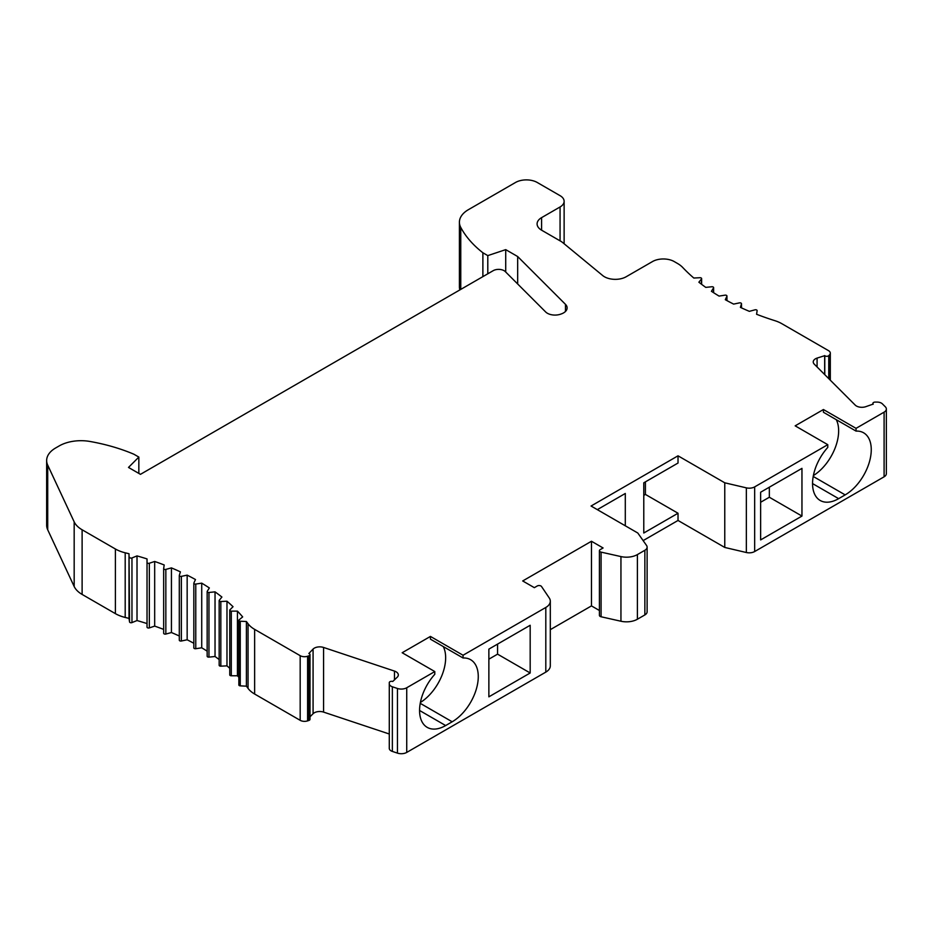 <?xml version="1.0" encoding="UTF-8"?>
<svg xmlns="http://www.w3.org/2000/svg" width="933" height="933" viewBox="0 0 933 933"><rect width="100%" height="100%" fill="white"/><g stroke="black" fill="none" stroke-linecap="round" stroke-linejoin="round"><path stroke-width="1.4" d="M856.039 428.352L823.431 409.529L795.161 425.845L827.769 444.679L827.769 447.42A36.9 21.307 120 0 0 820.2 500.485A36.9 21.307 120 0 0 838.65 498.654L845.17 494.887A36.9 21.307 -60 0 0 869.276 462.371A36.9 21.307 -60 0 0 863.62 432.807A36.9 21.307 -60 0 0 856.039 431.093L856.039 428.352L884.099 412.153A7.686 4.443 0 0 0 886.35 409.016A7.686 4.443 0 0 0 885.324 406.8L882.385 403.861A6.146 3.545 180 0 0 877.055 402.088L875.189 402.088A2.309 1.33 180 0 0 872.891 403.418L872.891 404.316M873.195 404.211L873.195 404.082A2.309 1.33 180 0 1 872.891 403.418M873.195 404.082L865.707 406.706A7.686 4.443 180 0 1 855.199 405.085L814.264 364.15A7.686 4.443 0 0 1 813.238 361.934A7.686 4.443 0 0 1 817.086 358.085L824.772 355.66A2.309 1.33 0 0 0 828.761 355.66L829.495 354.925A6.146 3.545 0 0 0 830.312 353.152A6.146 3.545 0 0 0 828.516 350.645L781.819 323.681A30.742 17.75 0 0 0 774.798 320.649A230.614 133.139 0 0 1 756.581 314.269L757.13 310.642A1.539 0.886 180 0 1 757.118 310.724M560.068 240.854L560.068 206.963L541.595 217.634A15.371 8.875 0 0 0 537.093 223.908A15.371 8.875 0 0 0 541.595 230.183L560.885 241.32A15.371 8.875 180 0 1 562.599 242.498L602.706 275.562A15.371 8.875 180 0 0 626.171 276.751L652.482 261.567A15.371 8.875 0 0 1 674.221 261.567L677.51 263.468A30.742 17.75 0 0 1 682.758 267.514A230.614 133.139 0 0 0 693.814 278.034L699.96 277.719A1.539 0.886 180 0 1 701.628 278.605A1.539 0.886 180 0 1 701.488 278.979L698.875 282.209A230.614 133.139 0 0 0 705.756 287.376L711.821 286.758A1.539 0.886 180 0 1 713.628 287.632A1.539 0.886 180 0 1 713.535 287.935L711.424 291.283A230.614 133.139 0 0 0 719.063 296.088L725.011 295.166A1.539 0.886 180 0 1 726.947 296.029A1.539 0.886 180 0 1 726.9 296.251L725.303 299.691A230.614 133.139 0 0 0 733.63 304.1L739.426 302.887A1.539 0.886 180 0 1 741.49 303.715A1.539 0.886 180 0 1 741.467 303.866L740.394 307.377A230.614 133.139 0 0 0 749.351 311.342L754.937 309.838A1.539 0.886 180 0 1 757.13 310.642M560.068 206.963A13.832 7.989 0 0 0 564.127 201.306A13.832 7.989 0 0 0 560.068 195.662L537.245 182.483A15.371 8.875 0 0 0 515.506 182.483L468.413 209.668A30.742 17.75 0 0 0 459.409 222.217A30.742 17.75 0 0 0 460.762 227.419A146.049 84.32 0 0 0 482.886 252.773L487.796 255.607L487.796 273.789M517.675 283.982L517.675 256.54L505.721 249.636L487.796 255.607M517.675 256.54L565.48 304.345A12.304 7.102 0 0 1 567.124 307.902A12.304 7.102 0 0 1 560.663 314.153A10.764 6.216 0 0 1 545.677 311.972L505.289 271.596A7.686 4.443 0 0 0 493.195 270.675L140.451 474.337L128.497 467.433L138.842 457.077L138.842 473.404M147.029 623.571A230.614 133.139 0 0 0 137.011 620.55L131.961 622.591A1.539 0.886 180 0 1 129.547 621.949L129.011 618.404A230.614 133.139 0 0 0 125.197 617.448A30.742 17.75 0 0 1 115.4 613.646L82.116 594.426A30.742 17.75 180 0 1 74.174 586.495L47.711 529.792A30.742 17.75 0 0 1 46.65 525.174L46.65 460.529A30.742 17.75 0 0 1 55.653 447.968L59.257 445.892A30.742 17.75 180 0 1 90.011 441.472A146.049 84.32 180 0 1 133.932 454.243L138.842 457.077M46.65 460.529A30.742 17.75 0 0 0 47.711 465.147L47.711 529.792M115.4 613.646L115.4 549.001L82.116 529.781A30.742 17.75 180 0 1 74.174 521.85L47.711 465.147M115.4 549.001A30.742 17.75 0 0 0 125.197 552.803A230.614 133.139 0 0 1 129.011 553.747L129.547 621.949M219.302 664.902A1.539 0.886 0 0 0 219.162 665.287L219.162 600.63A1.539 0.886 0 0 1 219.302 600.257L221.902 597.038A230.614 133.139 0 0 0 215.033 591.86L208.957 592.478A1.539 0.886 180 0 1 207.161 591.604A1.539 0.886 180 0 1 207.254 591.3L209.354 587.953A230.614 133.139 0 0 0 201.726 583.148L195.767 584.07A1.539 0.886 180 0 1 193.831 583.207A1.539 0.886 180 0 1 193.889 582.985L195.487 579.545A230.614 133.139 0 0 0 187.16 575.136L181.364 576.361A1.539 0.886 180 0 1 179.299 575.521A1.539 0.886 180 0 1 179.323 575.369L180.396 571.859A230.614 133.139 0 0 0 171.439 567.894L165.841 569.398A1.539 0.886 180 0 1 163.66 568.594A1.539 0.886 180 0 1 163.66 568.512L164.196 564.966A230.614 133.139 0 0 0 154.68 561.468L149.338 563.24A1.539 0.886 180 0 1 147.029 562.471L147.029 558.914A230.614 133.139 0 0 0 137.011 555.905L131.961 557.946A1.539 0.886 180 0 1 129.547 557.293M219.162 600.63A1.539 0.886 0 0 0 220.829 601.517L226.976 601.214A230.614 133.139 0 0 1 233.04 606.707L229.961 609.785A1.539 0.886 180 0 0 229.751 610.24L229.751 674.886A1.539 0.886 180 0 0 231.291 675.772L237.448 675.772L237.448 611.127L231.291 611.127A1.539 0.886 180 0 1 229.751 610.24M248.05 623.734A30.742 17.75 0 0 0 254.639 629.378L300.181 655.677A6.146 3.545 180 0 0 307.598 656.237L307.598 720.882A6.146 3.545 180 0 1 300.181 720.323L254.639 694.024A30.742 17.75 0 0 1 248.05 688.379L248.05 623.734A230.614 133.139 0 0 0 246.405 621.53L240.259 621.215A1.539 0.886 180 0 1 238.86 620.328A1.539 0.886 180 0 1 239.128 619.827L242.673 616.911A230.614 133.139 0 0 0 237.448 611.127M307.598 656.237L308.858 655.817A2.309 1.33 0 0 0 310.013 654.663A2.309 1.33 0 0 0 308.858 653.508L313.08 649.076A7.686 4.443 0 0 1 323.576 647.455L394.472 671.084A7.686 4.443 180 0 1 398.321 674.932A7.686 4.443 180 0 1 397.295 677.148L392.746 681.475A2.309 1.33 180 0 0 389.283 682.629L389.283 683.702A6.146 3.545 0 0 0 392.361 686.781L397.446 688.472A7.686 4.443 180 0 0 406.73 687.761L406.73 752.418A7.686 4.443 180 0 1 397.446 753.118L397.446 688.472M550.307 629.658L591.464 605.902L591.464 541.257L522.702 580.956L534.341 587.662L537.245 585.982A2.612 1.504 0 0 1 541.525 586.507L549.257 597.971A15.371 8.875 180 0 1 550.307 601.19A15.371 8.875 180 0 1 545.805 607.465L463.048 655.246L430.44 636.423L402.17 652.738L434.79 671.562L406.73 687.761M591.464 541.257L603.091 547.974L600.187 549.642A2.612 1.504 180 0 0 599.418 550.715A2.612 1.504 180 0 0 601.085 552.126L620.946 556.581A15.371 8.875 180 0 0 637.391 554.587L644.866 550.272A7.686 4.443 0 0 0 647.117 547.135A7.686 4.443 0 0 0 646.557 545.467L637.799 533.011L591.056 506.024L678.023 455.817L678.023 463.036L643.782 482.804L643.782 533.011L678.023 513.243L678.023 520.462L724.766 547.449L746.342 552.511A7.686 4.443 180 0 0 754.669 551.531L884.099 476.81A7.686 4.443 0 0 0 886.35 473.661L886.35 409.016M724.766 547.449L724.766 482.804L678.023 455.817M724.766 482.804L746.342 487.854L746.342 552.511M827.769 444.679L754.669 486.886A7.686 4.443 180 0 1 746.342 487.854M836.271 419.687A36.9 21.307 -60 0 1 813.389 475.562M823.431 409.529L823.431 412.269L856.039 431.093M643.782 495.353L645.414 494.42L645.414 481.86M459.409 222.217L459.409 286.863A30.742 17.75 0 0 0 459.876 289.918M643.14 540.604L678.023 520.462M599.418 550.715L599.418 615.36A2.612 1.504 180 0 0 601.085 616.771L620.946 621.238A15.371 8.875 180 0 0 637.391 619.232L644.866 614.929A7.686 4.443 0 0 0 647.117 611.78L647.117 547.135M591.464 605.902L599.418 610.497M550.307 601.19L550.307 665.835A15.371 8.875 180 0 1 545.805 672.122L406.73 752.418M389.283 683.702L389.283 748.348A6.146 3.545 0 0 0 392.361 751.427L397.446 753.118M310.013 716.789L313.08 713.722A7.686 4.443 0 0 1 323.576 712.101L389.283 734.003M307.598 720.882L308.858 720.463A2.309 1.33 0 0 0 310.013 719.308L310.013 654.663M248.05 688.379A230.614 133.139 0 0 0 246.405 686.175L240.259 685.86A1.539 0.886 180 0 1 238.86 684.974L238.86 620.328M238.86 677.253A230.614 133.139 0 0 0 237.448 675.772M229.751 668.308A230.614 133.139 0 0 0 226.976 665.859L220.829 666.162L220.829 601.517M219.162 665.287A1.539 0.886 0 0 0 220.829 666.162M219.162 659.549A230.614 133.139 0 0 0 215.033 656.505L208.957 657.124A1.539 0.886 180 0 1 207.161 656.249A1.539 0.886 180 0 1 207.254 655.946M207.161 651.164A230.614 133.139 0 0 0 201.726 647.794L195.767 648.715A1.539 0.886 180 0 1 193.831 647.864A1.539 0.886 180 0 1 193.889 647.63M193.831 643.28A230.614 133.139 0 0 0 187.16 639.781L181.364 641.006A1.539 0.886 180 0 1 179.299 640.166A1.539 0.886 180 0 1 179.323 640.015L179.323 575.673M179.299 636.003A230.614 133.139 0 0 0 171.439 632.539L165.841 634.043A1.539 0.886 180 0 1 163.66 633.239A1.539 0.886 180 0 1 163.66 633.157L163.66 568.675M163.66 629.402A230.614 133.139 0 0 0 154.68 626.113L149.338 627.897A1.539 0.886 180 0 1 147.029 627.128L147.029 562.471M488.869 659.176L497.569 654.15L530.177 672.985L488.869 696.834L488.869 649.123L530.177 625.273L530.177 672.985M137.011 620.55L137.011 555.905M215.033 656.505L215.033 591.86M201.726 647.794L201.726 583.148M187.16 639.781L187.16 575.136M171.439 632.539L171.439 567.894M154.68 626.113L154.68 561.468M129.011 618.404L129.011 553.747M246.405 686.175L246.405 621.53M434.79 671.562L434.79 674.302A36.9 21.307 120 0 0 427.209 727.367A36.9 21.307 120 0 0 445.659 725.547L452.178 721.78L420.235 703.33M760.64 492.216L801.96 468.366L801.96 516.066L760.64 539.915L760.64 492.216M226.976 665.859L226.976 601.214M497.569 644.108L497.569 654.15M597.307 509.64L625.297 493.475L625.297 525.792M769.34 487.201L769.34 497.242L801.96 516.066M760.64 502.257L769.34 497.242M678.023 513.243L645.414 494.42M430.44 636.423L430.44 639.163L463.048 657.987L463.048 655.246M443.28 646.581A36.9 21.307 -60 0 1 420.398 702.456M463.048 657.987A36.9 21.307 -60 0 1 470.629 659.701A36.9 21.307 -60 0 1 476.285 689.265A36.9 21.307 -60 0 1 452.178 721.78M824.667 374.553L824.667 355.566M505.721 249.636L505.721 272.016M482.886 276.623L482.886 252.773M392.361 751.427L392.361 686.781M541.595 230.183L541.595 217.634M195.767 584.07L195.767 648.715M165.841 569.398L165.841 634.043M131.961 557.946L131.961 622.591M82.116 529.781L82.116 594.426M74.174 521.85L74.174 586.495M240.259 621.215L240.259 685.86M545.805 672.122L545.805 607.465M884.099 412.153L884.099 476.81M754.669 486.886L754.669 551.531M644.866 614.929L644.866 550.272M637.391 619.232L637.391 554.587M620.946 621.238L620.946 556.581M419.57 710.48L445.659 725.547M601.085 616.771L601.085 552.126M813.214 476.448L845.17 494.887M181.364 576.361L181.364 641.006M125.197 617.448L125.197 552.803M231.291 611.127L231.291 675.772M208.957 592.478L208.957 657.124M565.48 311.447L565.48 304.345M838.65 498.654L812.55 483.586M300.181 655.677L300.181 720.323M254.639 694.024L254.639 629.378M313.08 713.722L313.08 649.076M149.338 563.24L149.338 627.897M701.488 278.979L701.488 284.227M741.467 303.866L741.467 307.867M817.086 366.972L817.086 358.085M824.772 374.646L824.772 355.66M828.761 378.646L828.761 355.66M829.495 354.925L829.495 379.369M308.858 720.463L308.858 655.817M726.9 296.251L726.9 300.566M713.535 287.935L713.535 292.659M323.576 712.101L323.576 647.455M394.472 671.084L394.472 679.959M460.762 289.405L460.762 227.419M193.831 583.207L193.831 647.864M163.66 568.594L163.66 633.239M564.127 243.758L564.127 201.306M179.299 575.521L179.299 640.166M207.161 591.604L207.161 656.249M701.628 278.605L701.628 284.332M741.49 303.715L741.49 307.878M830.312 353.152L830.312 380.197M726.947 296.029L726.947 300.601M713.628 287.632L713.628 292.717"/></g></svg>
